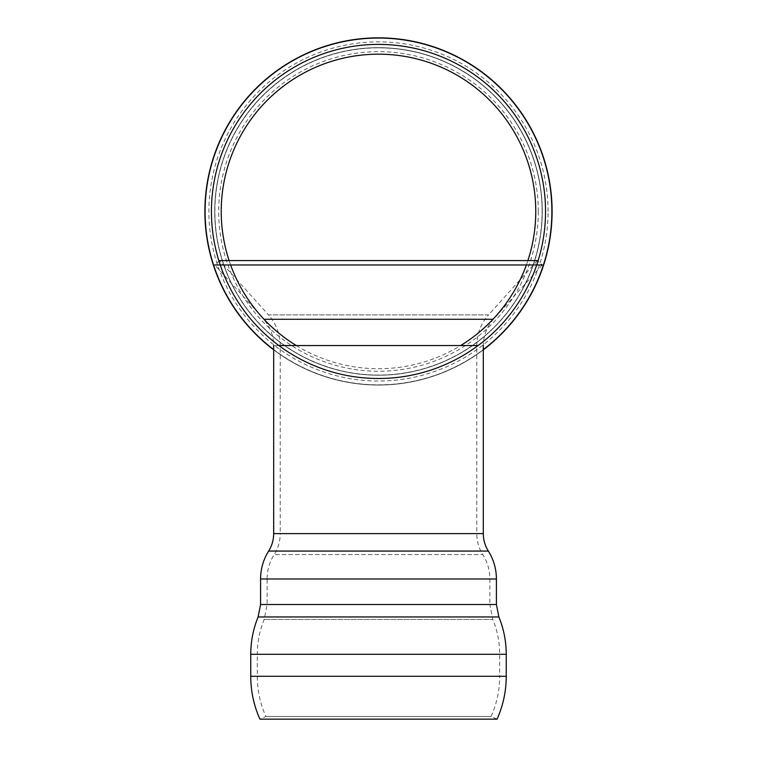 <?xml version="1.0" encoding="UTF-8"?>
<svg xmlns="http://www.w3.org/2000/svg" width="757" height="757" viewBox="0 0 757 757"><rect width="100%" height="100%" fill="white"/><g stroke="black" fill="none" stroke-linecap="round" stroke-linejoin="round"><path stroke-width="0.57" stroke-dasharray="3.79 2.84" d="M542.267 211.449A163.777 163.777 0 0 0 378.491 47.672A163.777 163.777 0 0 0 214.723 211.449A163.777 163.777 0 0 0 378.491 375.226A163.777 163.777 0 0 0 542.267 211.449A163.777 163.777 0 0 0 378.491 47.672A163.777 163.777 0 0 0 214.723 211.449A163.777 163.777 0 0 0 378.491 375.226A163.777 163.777 0 0 0 542.267 211.449A163.777 163.777 0 0 0 378.491 47.672A163.777 163.777 0 0 0 214.723 211.449A163.777 163.777 0 0 0 378.491 375.226A163.777 163.777 0 0 0 542.267 211.449A163.777 163.777 0 0 0 378.491 47.672A163.777 163.777 0 0 0 214.723 211.449A163.777 163.777 0 0 0 378.491 375.226A163.777 163.777 0 0 0 542.267 211.449M538.293 211.449A159.803 159.803 0 0 0 298.589 73.06A159.803 159.803 0 0 0 298.589 349.838A159.803 159.803 0 0 0 538.293 211.449M548.077 211.449A169.587 169.587 0 0 0 293.697 64.582A169.587 169.587 0 0 0 293.697 358.316A169.587 169.587 0 0 0 548.077 211.449M378.491 37.85A173.599 173.599 0 0 0 204.892 211.449A173.599 173.599 0 0 0 378.491 385.048A173.599 173.599 0 0 0 552.09 211.449A173.599 173.599 0 0 0 378.491 37.85M273.674 349.838A173.599 173.599 0 0 0 483.307 349.838A173.599 173.599 0 0 1 273.674 349.838M229.097 260.578A157.276 157.276 0 0 0 230.611 264.969M296.337 345.561A157.276 157.276 0 0 0 460.653 345.561M526.38 264.969A157.276 157.276 0 0 0 527.894 260.578M537.394 260.578L488.53 314.884L268.461 314.884L219.587 260.578L537.394 260.578L542.267 264.969L214.723 264.969L263.994 319.265M542.267 264.969L493.403 319.265L263.587 319.265C270.192 326.787 273.561 335.55 273.674 345.561L278.888 345.561M478.093 345.561L280.232 345.561L476.759 345.561L476.759 533.609L273.674 533.609M489.864 578.991L489.864 604.512L267.126 604.512L489.864 604.512L492.807 619.444L264.184 619.444L492.807 619.444C497.368 630.609 499.658 642.229 499.686 654.285L499.686 676.294L257.304 676.294L499.686 676.294C499.648 690.289 496.791 703.679 491.094 716.472L265.887 716.472L491.094 716.472L497.075 719.15L259.916 719.15L265.887 716.472C260.2 703.679 257.333 690.289 257.304 676.294L257.304 654.285L499.686 654.285L257.304 654.285C257.323 642.229 259.613 630.609 264.184 619.444L267.126 604.512L267.126 578.991L489.864 578.991L267.126 578.991C267.174 570.182 269.53 562.035 274.185 554.559L482.805 554.559L274.185 554.559C278.169 548.144 280.185 541.16 280.232 533.609L476.759 533.609C476.796 541.16 478.812 548.144 482.805 554.559C487.461 562.035 489.807 570.182 489.864 578.991M378.491 47.805A163.654 163.654 0 0 0 214.846 211.449A163.654 163.654 0 0 0 378.491 375.103A163.654 163.654 0 0 0 542.144 211.449A163.654 163.654 0 0 0 378.491 47.805M378.491 38.011A173.438 173.438 0 0 0 205.052 211.449A173.438 173.438 0 0 0 378.491 384.887A173.438 173.438 0 0 0 551.929 211.449A173.438 173.438 0 0 0 378.491 38.011M273.674 349.573A173.391 173.391 0 0 0 483.307 349.573M542.107 211.449A163.616 163.616 0 0 0 378.491 47.842A163.616 163.616 0 0 0 214.884 211.449A163.616 163.616 0 0 0 378.491 375.065A163.616 163.616 0 0 0 542.107 211.449M483.307 533.609L280.232 533.609L280.232 345.561C280.09 333.884 276.163 323.655 268.461 314.884L488.53 314.884C480.818 323.655 476.901 333.884 476.759 345.561L273.674 345.561M488.35 551.068L268.64 551.068M492.996 319.265L493.403 319.265C486.789 326.787 483.43 335.55 483.307 345.561M506.234 676.294L250.747 676.294M506.234 654.285L250.747 654.285M498.863 616.955L258.118 616.955M496.412 604.512L260.578 604.512M496.412 578.991L260.578 578.991M219.587 260.578L214.723 264.969"/><path stroke-width="1.14" d="M378.491 37.85A173.599 173.599 0 0 0 273.674 349.838A173.599 173.599 0 0 1 378.491 37.85A173.599 173.599 0 0 1 552.09 211.449A173.599 173.599 0 0 0 378.491 37.85M483.307 349.838A173.599 173.599 0 0 0 552.09 211.449A173.599 173.599 0 0 1 483.307 349.838M545.542 211.449A167.051 167.051 0 0 0 294.965 66.777A167.051 167.051 0 0 0 294.965 356.121A167.051 167.051 0 0 0 545.542 211.449M527.894 260.578A157.276 157.276 0 0 0 353.614 56.16A157.276 157.276 0 0 0 229.097 260.578M230.611 264.969A157.276 157.276 0 0 0 296.337 345.561M460.653 345.561A157.276 157.276 0 0 0 526.38 264.969M483.307 345.561L483.307 533.609C483.345 539.902 485.019 545.721 488.35 551.068C493.668 559.612 496.355 568.923 496.412 578.991L496.412 604.512L498.863 616.955L258.118 616.955C253.235 628.916 250.775 641.368 250.747 654.285L506.234 654.285L506.234 676.294C506.206 691.226 503.15 705.505 497.075 719.15L259.916 719.15C253.841 705.505 250.785 691.226 250.747 676.294L506.234 676.294M214.723 264.969L542.267 264.969M219.587 260.578L537.394 260.578M483.307 349.573A173.391 173.391 0 0 0 378.491 38.058A173.391 173.391 0 0 0 273.674 349.573M488.35 551.068L268.64 551.068C271.962 545.721 273.646 539.902 273.674 533.609L483.307 533.609M278.888 345.561L478.093 345.561M263.994 319.265L492.996 319.265M258.118 616.955L260.578 604.512L496.412 604.512M260.578 604.512L260.578 578.991L496.412 578.991M273.674 533.609L273.674 345.561M250.747 654.285L250.747 676.294M506.234 654.285C506.215 641.368 503.755 628.916 498.863 616.955M268.64 551.068C263.322 559.612 260.635 568.923 260.578 578.991"/></g></svg>
